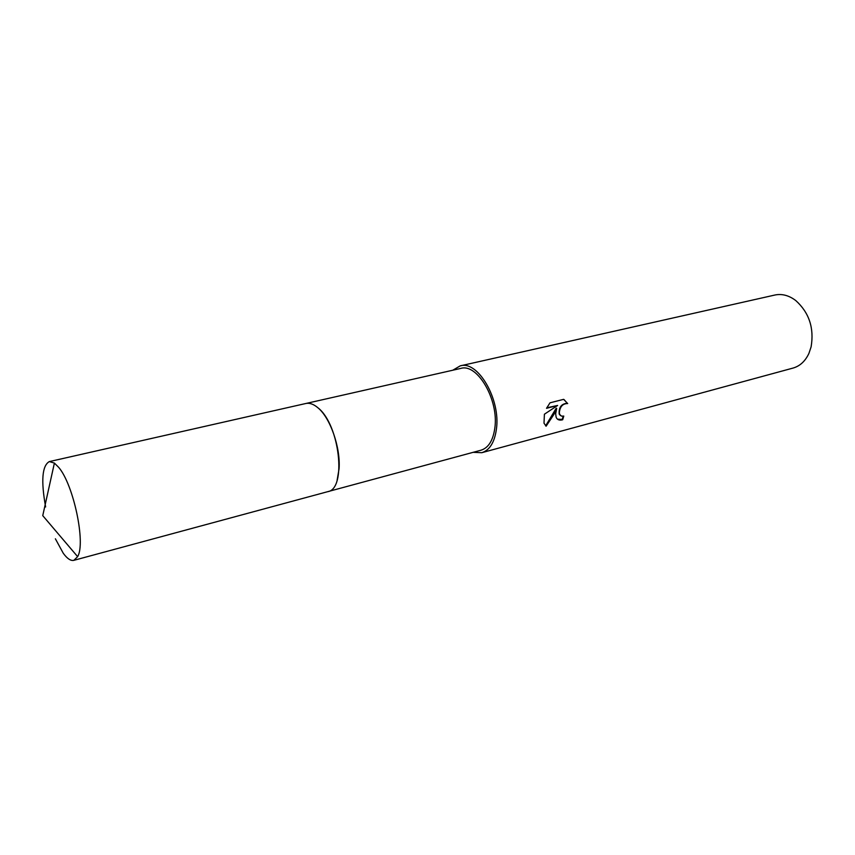 <?xml version="1.0" encoding="UTF-8"?>
<svg xmlns="http://www.w3.org/2000/svg" width="855" height="855" viewBox="0 0 855 855"><rect width="100%" height="100%" fill="white"/><g stroke="black" fill="none" stroke-linecap="round" stroke-linejoin="round"><path stroke-width="1.28" d="M337.127 480.179L339.072 468.764C340.653 447.614 330.297 417.913 317.985 407.835C313.635 404.126 309.574 402.694 305.791 403.507L49.312 461.593C42.119 465.654 40.89 480.788 45.625 506.972M328.053 491.572L481.055 450.19C488.472 447.849 493.057 440.485 494.831 428.099C499.042 400.119 477.379 363.001 460.749 368.42L306.165 403.432M555.675 413.756L556.701 408.487L554.051 414.183L546.121 426.185L544.004 423.172L544.411 414.215L557.62 405.452L546.527 408.316L550 402.823L563.637 399.338L567.688 403.56C562.729 403.528 559.939 406.606 559.33 412.794L559.662 414.408L561.457 416.118L563.776 416.086L562.665 419.773C559.33 420.617 557.161 419.762 556.135 417.197L555.675 413.756M473.168 452.327L481.793 452.701L793.034 368.077C799.991 366.068 805.282 361.184 808.916 353.404L811.106 346.863C814.27 328.106 809.161 312.684 795.791 300.575C788.951 295.402 781.983 293.554 774.897 295.028L460.225 365.865L452.776 370.226M481.793 452.701C489.648 450.211 494.511 442.409 496.392 429.285C500.891 399.563 477.881 360.115 460.225 365.865M560.463 415.573L559.202 414.087C558.657 407.418 561.329 403.806 567.218 403.239L567.688 403.56M567.218 403.239L564.108 399.627M557.471 419.164L562.195 419.442L563.199 416.203M546.121 426.185L545.64 425.843L556.242 408.166L556.701 408.487M546.773 407.803L557.62 405.452M55.383 538.8L63.281 553.281C67.246 558.689 70.762 561.04 73.84 560.335L77.634 556.648C85.917 543.267 73.562 484.625 58.728 467.407L54.399 463.079L49.312 461.593M73.84 560.335L327.689 491.678C346.895 489.188 339.777 424.668 317.985 407.835M54.399 463.079L42.75 515.64L77.634 556.648"/></g></svg>
